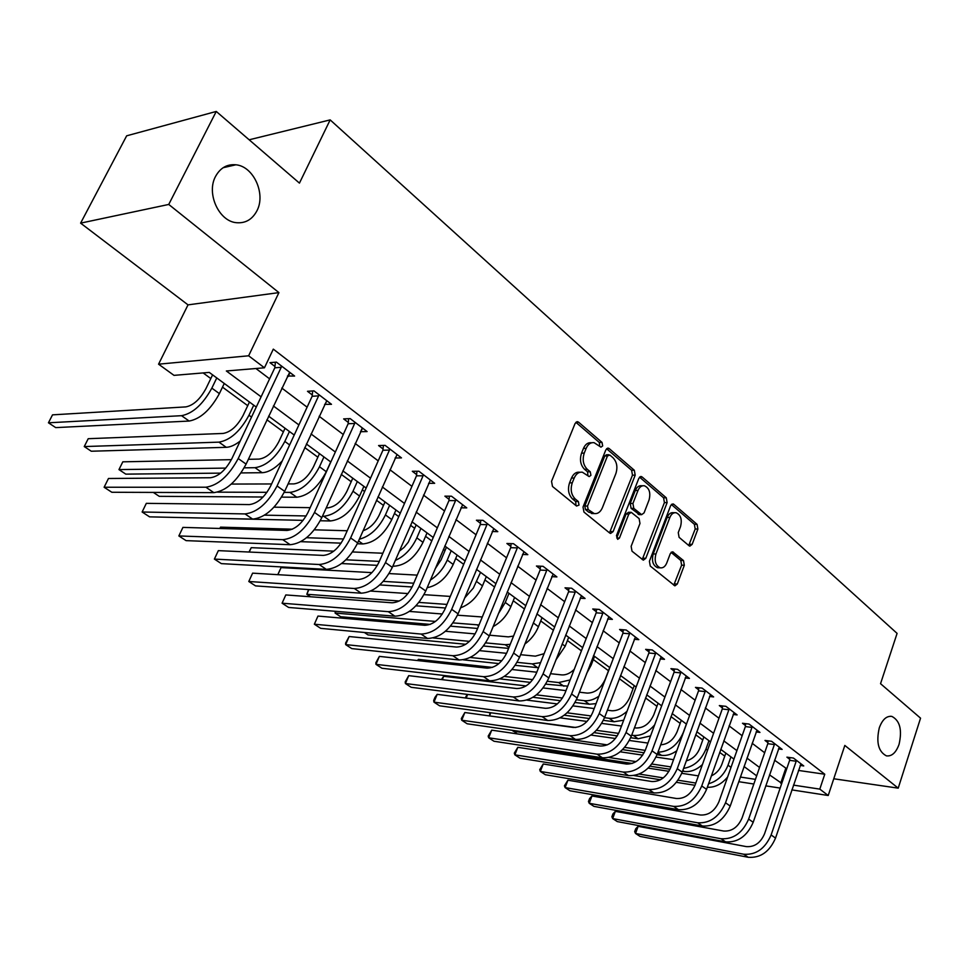 <?xml version="1.0" encoding="UTF-8"?>
<svg xmlns="http://www.w3.org/2000/svg" width="969" height="969" viewBox="0 0 969 969"><rect width="100%" height="100%" fill="white"/><g stroke="black" fill="none" stroke-linecap="round" stroke-linejoin="round"><path stroke-width="1.45" d="M602.67 445.922L602.028 442.409L578.626 422.23L577.597 421.721L575.089 423.477L551.531 481.339L552.5 486.474L576.555 506.048L579.026 505.067L578.36 501.542L575.295 499.035C571.189 494.856 570.184 489.454 572.255 482.841L574.205 478.02C576.131 473.732 578.856 471.794 582.381 472.218L589.152 476.591L590.92 475.319L590.266 471.806L587.238 469.262C583.193 465.035 582.187 459.645 584.246 453.104L586.16 448.344C588.038 444.165 590.678 442.276 594.106 442.676L600.95 447.157L602.67 445.922M599.763 446.382L599.327 442.482L575.877 422.302L578.626 422.23M576.01 505.612L575.659 501.518L572.582 499.011L575.295 499.035M587.965 475.827L587.565 471.83L584.525 469.287L587.238 469.262M879.283 727.864C876.012 742.327 878.386 751.653 886.393 755.856C891.807 756.547 896.034 752.695 899.075 744.313C902.309 729.887 899.898 720.597 891.868 716.418C886.538 715.74 882.347 719.555 879.283 727.864M215.542 176.443C206.191 193.328 218.8 221.114 236.194 222.676C245.314 223.536 252.231 219.588 256.918 210.818C266.039 193.97 253.575 166.268 235.867 164.791C227.025 164.015 220.254 167.903 215.542 176.443M689.056 545.753L689.843 546.141L692.157 544.36L697.886 529.062L697.086 524.362L673.806 504.304L672.971 503.88L670.645 505.636L649.412 561.257L650.272 566.053L674.896 585.857L677.295 584.028L684.32 565.266L683.496 560.567L672.68 551.809L670.306 553.614L666.769 562.953C665.243 566.562 663.087 568.197 660.289 567.834C655.625 565.654 654.172 561.051 655.928 554.026L669.87 517.446C671.335 513.982 673.419 512.407 676.096 512.734C680.783 514.902 682.261 519.517 680.541 526.555L678.264 532.587L679.087 537.323L689.056 545.753M798.456 770.44L824.764 774.231L819.798 789.117L828.216 795.501L791.867 789.892M216.257 111.447L168.739 204.447L80.609 223.136L126.66 135.817L216.257 111.447L299.445 183.117L330.163 119.89L897.088 633.387L880.542 683.69L920.55 718.162L898.215 788.16L844.823 745.44L828.216 795.501M80.609 223.136L188.022 304.872L278.915 292.614L168.739 204.447M278.915 292.614L248.633 355.793L264.452 367.796L226.358 370.982L261.097 396.818M824.764 774.231L273.306 349.131L264.452 367.796M635.192 475.149L634.307 470.244L609.235 448.623L608.266 448.138L605.819 449.895L583.023 507.053L583.956 512.068L609.719 533.047L610.567 533.459L613.111 531.618L635.192 475.149L632.478 475.173L631.606 470.268L606.57 448.72L609.235 448.623M642.132 476.99L666.284 497.812L667.12 502.608L645.802 558.314L643.331 560.155L632.018 551.191L631.134 546.334L639.976 523.454L639.104 518.597L631.231 512.31L628.784 514.115L619.457 538.061L617.689 539.345L616.478 535.627L638.85 478.286L641.224 476.53L642.132 476.99L639.71 477.002M833.764 778.773L898.215 788.16M255.913 368.511L269.6 378.843M281.797 388.06L307.1 407.174M319.14 416.258L343.28 434.5M355.151 443.463L378.201 460.869M389.926 469.723L411.934 486.341M423.501 495.086L444.529 510.966M455.951 519.59L476.045 534.767M487.334 543.282L506.545 557.805M517.688 566.211L536.075 580.092M547.073 588.401L564.661 601.688M575.538 609.901L592.374 622.619M603.118 630.734L619.239 642.907M629.85 650.926L645.293 662.59M655.783 670.5L670.584 681.691M680.941 689.504L695.136 700.224M705.371 707.964L718.974 718.235M729.1 725.878L742.145 735.725M752.15 743.284L764.662 752.743M774.558 760.205L786.743 768.756M287.442 376.008L294.6 376.057L276.395 362.115L269.976 362.672L274.954 366.476M324.603 404.364L331.495 404.303L313.956 390.87L307.488 391.294L312.272 394.952M360.444 431.714L367.094 431.568L350.172 418.608L343.656 418.899L348.283 422.436M395.073 458.01L401.469 457.889L385.117 445.377L378.576 445.546L383.046 448.962M428.577 483.337L434.669 483.313L418.874 471.225L412.309 471.285L416.622 474.58M460.929 507.817L466.767 507.889L451.493 496.201L444.904 496.164L449.071 499.35M492.216 531.509L497.8 531.654L483.034 520.341L476.421 520.22L480.454 523.296M522.485 554.438L527.826 554.656L513.534 543.706L506.908 543.488L510.82 546.468M551.773 576.652L556.909 576.918L543.064 566.32L536.438 566.017L540.217 568.9M580.14 598.176L585.07 598.491L571.662 588.219L565.024 587.832L568.694 590.63M607.624 619.034L612.372 619.385L599.375 609.44L592.737 608.98L596.286 611.693M634.259 639.274L638.837 639.649L626.228 630.007L619.591 629.475L623.043 632.103M660.107 658.908L664.504 659.32L652.282 649.957L645.645 649.363L648.988 651.907M685.18 677.961L689.431 678.397L677.561 669.313L670.936 668.658L674.182 671.129M709.514 696.469L713.62 696.917L702.101 688.099L695.476 687.384L698.625 689.795M733.158 714.444L737.118 714.916L725.926 706.34L719.325 705.577L722.377 707.915M756.123 731.922L759.95 732.407L749.073 724.073L742.484 723.262L745.464 725.527M778.446 748.904L782.153 749.4L771.578 741.297L765.001 740.437L767.896 742.654M800.152 765.425L803.749 765.934L793.454 758.061L786.901 757.152L789.711 759.296M203.151 372.932L210.818 378.564M222.495 387.14L247.725 405.672M266.911 419.771L283.384 431.871M304.763 447.581L317.856 457.198M341.258 474.386L351.202 481.702M362.321 489.866L364.598 491.537M376.481 500.27L383.482 505.406M394.456 513.473L398.768 516.647M410.493 525.246L414.732 528.359M425.573 536.329L431.774 540.896M443.354 549.387L445.001 550.61M455.709 558.471L463.691 564.346M484.924 579.934L494.565 587.02M513.255 600.744L524.447 608.98M540.738 620.935L553.384 630.238M567.41 640.533L581.424 650.829M593.319 659.562L608.484 670.718M619.324 678.675L633.048 688.753M645.56 697.946L656.934 706.304M670.996 716.636L680.165 723.371M695.694 734.781L702.767 739.977M719.688 752.404L724.764 756.135M330.163 119.89L249.166 139.79M256.264 407.053L209.268 372.411L174.008 375.366L158.565 364.187L248.633 355.793M188.022 304.872L158.565 364.187M225.511 167.177L226.019 166.159M780.154 788.076L765.728 785.859M753.834 784.018L738.729 781.692M769.519 774.873L781.765 783.34M793.478 785.12L819.798 789.117M273.391 405.963L298.888 424.919M311.013 433.942L335.347 452.026M347.314 460.929L370.521 478.189M382.331 486.971L404.497 503.444M416.149 512.116L437.334 527.863M448.841 536.414L469.069 551.47M480.43 559.912L499.786 574.302M511.002 582.635L529.51 596.407M540.581 604.644L558.301 617.81M569.239 625.95L586.197 638.547M597.001 646.589L613.232 658.654M623.903 666.599L639.455 678.155M650.005 686.004L664.904 697.074M675.332 704.826L689.601 715.449M699.909 723.104L713.596 733.291M723.782 740.861L736.912 750.624M746.978 758.109L759.563 767.472M756.668 775.842L744.035 766.527M733.933 759.09L720.754 749.376M710.543 741.854L696.796 731.728M686.464 724.109L672.135 713.547M661.67 705.832L646.723 694.821M636.136 687.009L620.523 675.514M609.816 667.617L593.525 655.613M582.672 647.619L565.654 635.07M554.668 626.979L536.899 613.874M525.779 605.686L507.199 591.986M495.934 583.689L476.506 569.372M465.108 560.966L444.783 545.995M433.24 537.48L411.97 521.807M400.27 513.182L378.007 496.782M366.149 488.037L342.844 470.861M330.829 462.007L306.398 444.008M294.225 435.033L268.607 416.149M740.352 777.053L755.445 779.355M785.677 768.599L780.699 783.182M288.156 376.541L290.022 372.556M325.003 404.667L326.819 400.73M360.577 431.811L362.043 428.54M591.817 442.736L591.405 442.748C587.977 442.348 585.324 444.238 583.459 448.405L586.16 448.344M584.525 469.287C580.479 465.072 579.486 459.694 581.533 453.165L583.459 448.405M580.152 472.242L579.68 472.242C576.155 471.818 573.43 473.756 571.492 478.044L574.205 478.02M572.582 499.011C568.488 494.844 567.483 489.454 569.554 482.853L571.492 478.044M609.513 532.877L632.478 475.173M609.852 455.055L607.478 455.951L587.517 506.06L588.171 509.561L594.227 513.57C597.764 514.006 600.489 512.056 602.391 507.708L615.86 473.623C617.859 467.191 616.89 461.898 612.977 457.731L609.852 455.055M608.714 454.727L606.473 454.764L604.765 455.999L607.478 455.951M593.537 513.558L588.655 512.141L585.47 509.537L584.816 506.036L604.765 455.999M639.564 477.136L663.571 497.8L666.284 497.812M642.241 559.525L664.419 502.584L663.571 497.8M630.649 512.31L628.53 512.274L626.071 514.079L616.756 537.977L619.457 538.061M649.073 499.931C650.853 492.724 649.291 488.001 644.373 485.76C641.623 485.433 639.492 487.007 637.99 490.484L632.927 503.48L633.799 508.374L641.648 514.66L644.07 512.867L649.073 499.931M642.762 485.76L641.672 485.76C638.91 485.433 636.79 487.007 635.276 490.484L637.99 490.484M639.516 514.624L631.098 508.337L630.213 503.456L635.276 490.484M674.642 512.71L673.394 512.698C670.705 512.371 668.634 513.945 667.156 517.41L669.87 517.446M658.92 567.786L657.588 567.725C652.924 565.533 651.471 560.942 653.227 553.929L667.156 517.41M673.77 585.191L681.631 565.157L680.795 560.457L671.081 552.366M688.729 545.474L695.197 529.001L694.385 524.314L671.347 504.486M212.599 374.87L205.973 388.545C200.074 399.289 193.364 405.405 185.854 406.895L52.52 414.853L48.45 422.799L181.566 415.689C192.843 413.509 202.945 404.327 211.848 388.121L216.765 377.946M48.45 422.799L55.705 427.608L189.149 421.055C200.45 418.923 210.527 409.778 219.382 393.62L224.263 383.47M281.373 365.931L281.228 367.287L274.808 367.82L231.87 458.676C225.644 470.183 218.497 476.542 210.394 477.753L108.467 478.492L104.119 487.25L205.9 487.213C218.061 485.469 228.829 475.912 238.217 458.543L281.228 367.287M104.119 487.25L111.823 492.264L213.846 492.64C226.019 490.944 236.775 481.436 246.102 464.115L289.683 372.29M274.808 367.82L275.414 362.2M249.457 402.038L243.049 415.544C237.296 426.142 230.646 432.113 223.088 433.446L88.215 438.703L84.255 446.564L218.933 442.143C230.295 440.192 240.312 431.229 248.972 415.241L253.733 405.187M84.255 446.564L91.28 451.227L226.262 447.315C230.428 447.133 235.079 445.037 240.203 441.028M285.056 428.274L278.854 441.622C273.27 452.087 266.669 457.913 259.062 459.1L248.355 459.318M244.188 467.845L255.041 467.688C266.475 465.968 276.407 457.211 284.838 441.428L289.44 431.508M231.385 459.657L122.809 461.825L118.969 469.602L225.765 468.1M118.969 469.602L125.788 474.132L220.653 473.126M241.039 472.92L262.127 472.702C268.425 472.375 275.123 468.463 282.221 460.965M319.479 453.649L313.471 466.84C308.033 477.16 301.48 482.853 293.837 483.906L288.072 483.919M281.591 497.133L296.793 497.23C308.287 495.753 318.123 487.25 326.287 471.709L330.72 461.922M284.171 492.373L289.949 492.397C301.432 490.871 311.279 482.32 319.491 466.755L323.949 456.944M271.599 483.955L231.325 484.064M217.516 492.155L266.972 492.325M153.344 492.422L159.243 496.334L263.096 497.012M318.753 394.553L318.607 395.873L312.139 396.285L270.654 485.99C264.61 497.339 257.524 503.529 249.372 504.583L146.319 503.347L142.128 512.007L245.036 513.921C257.269 512.419 267.953 503.105 277.061 485.978L318.607 395.873M142.128 512.007L149.565 516.852L252.691 519.142C264.949 517.688 275.596 508.422 284.656 491.344L326.759 400.681M312.139 396.285L312.708 390.955M354.799 422.157L354.666 423.465L348.15 423.732L308.057 512.322C302.183 523.514 295.157 529.546 286.957 530.443L182.923 527.39L178.853 535.942L282.766 539.672C295.073 538.389 305.659 529.304 314.501 512.431L354.666 423.465M182.923 527.39L178.853 535.942L186.06 540.629L290.155 544.711C302.473 543.464 313.035 534.44 321.829 517.603L362.527 428.068M348.15 423.732L348.683 418.669M389.599 448.792L389.453 450.076L382.912 450.246L344.128 537.722C338.423 548.757 331.459 554.656 323.234 555.407L218.34 550.634L214.391 559.089L319.176 564.515C331.531 563.437 342.021 554.583 350.621 537.94L389.453 450.076M218.34 550.634L214.391 559.089L221.356 563.631L326.299 569.372C338.666 568.343 349.131 559.525 357.694 542.931L397.048 454.509M382.912 450.246L383.409 445.413M352.777 478.189L346.95 491.222C341.645 501.421 335.165 506.969 327.486 507.901L326.202 507.877M320.291 520.753L330.344 520.971C341.875 519.675 351.626 511.366 359.572 496.043L363.872 486.365M322.435 516.259L323.719 516.283C335.25 514.951 345.012 506.605 353.007 491.235L357.331 481.532M310.165 507.659L274.021 507.175M264.573 515.157L306.156 515.956M191.559 517.785L303.103 520.365M423.199 474.531L423.065 475.791L416.488 475.84L378.952 562.25C373.404 573.127 366.5 578.881 358.251 579.51L252.606 573.151L248.791 581.497L354.315 588.498C366.73 587.614 377.111 578.977 385.48 562.565L423.065 475.791M252.606 573.151L248.791 581.497L255.537 585.894L361.207 593.198C373.622 592.35 383.99 583.75 392.312 567.386L430.406 480.043M416.488 475.84L416.961 471.237M384.996 501.93L379.351 514.818C375.306 523.103 369.879 528.408 363.06 530.733M357.331 543.754L362.806 543.948C374.385 542.834 384.039 534.706 391.791 519.578L395.958 510.009M359.342 539.2C370.11 536.39 378.806 528.311 385.432 514.927L389.623 505.346M347.217 530.758L314.319 529.813M292.42 529.195L220.532 527.148L219.915 528.48M306.555 537.722L343.547 538.982M300.802 541.671L341.124 543.149M219.866 528.468L220.532 527.148M416.21 524.932L408.252 542.252L404.109 547.376L399.276 551.228M392.857 566.126L394.25 566.199C405.854 565.254 415.435 557.308 422.993 542.361L427.026 532.914M395.316 560.433C404.558 556.279 411.728 548.757 416.827 537.868L420.897 528.384M382.864 553.238L352.595 551.955M333.784 551.167L251.237 547.667L249.227 552.039M248.985 552.027L251.237 547.667M345.945 559.803L379.327 561.39M341.572 563.546L377.401 565.351M446.43 547.206L441.113 559.803L435.117 568.864M427.147 587.698C438.073 585.506 446.77 577.754 453.201 564.442L457.126 555.092M430.381 580.056C437.782 575.38 443.402 568.718 447.242 560.082L451.191 550.707M417.203 575.126L389.102 573.575M371.951 572.631L281.071 567.604L277.873 574.665M277.776 574.665L281.071 567.604M383.312 581.364L413.763 583.205M379.763 584.937L412.14 586.972M460.554 607.829C470.11 604.268 477.414 596.928 482.489 585.833L486.305 576.591M464.611 598.043L473.32 588.098L480.539 572.34M450.294 596.419L424.022 594.651M408.01 593.573L370.764 591.066M308.917 589.576L306.81 594.288L308.554 589.552M310.564 596.771L306.81 594.288L399.349 600.986M418.947 602.403L446.951 604.426M415.967 605.807L445.461 607.999M493.1 626.604C501.021 622.328 506.944 615.654 510.893 606.582L514.6 597.437M498.308 613.837L505.285 602.476L509.004 593.319M482.296 616.974L457.477 615.194M442.336 614.007L409.415 611.415M335.843 611.342L335.092 613.062L335.31 611.294M430.212 624.411L340.664 616.744L335.092 613.062L435.456 621.432M453.032 622.897L479.025 624.957M450.5 626.156L477.584 628.469M455.672 499.398L455.539 500.634L448.95 500.585L412.6 585.942C407.198 596.674 400.354 602.294 392.082 602.791L285.807 594.942L282.088 603.202L388.278 611.669C400.718 610.967 411.001 602.536 419.153 586.354L455.539 500.634M285.807 594.942L282.088 603.202L288.629 607.454L394.928 616.199C407.368 615.545 417.651 607.151 425.754 591.005L462.637 504.728M448.95 500.585L449.398 496.189M487.068 523.442L486.947 524.665L480.333 524.52L445.11 608.835C439.853 619.421 433.07 624.908 424.773 625.296L317.965 616.066L314.356 624.218L421.091 634.065C433.555 633.544 443.754 625.296 451.687 609.331L486.947 524.665M317.965 616.066L314.356 624.218L320.691 628.348L427.523 638.45C439.999 637.965 450.173 629.753 458.071 613.837L493.802 528.602M480.333 524.52L480.757 520.305M517.446 546.698L517.325 547.909L510.699 547.667L476.554 630.976C471.431 641.43 464.708 646.783 456.411 647.062L349.143 636.536L345.642 644.603L452.838 655.722C465.314 655.359 475.416 647.304 483.143 631.558L517.325 547.909M349.143 636.536L345.606 643.077L345.642 644.603L351.783 648.6L459.064 659.974C471.54 659.635 481.629 651.616 489.321 635.906L523.963 551.7M510.699 547.667L511.099 543.633M546.855 569.215L546.734 570.402L540.096 570.087L506.981 652.403C501.978 662.711 495.329 667.956 487.019 668.138L379.376 656.388L375.972 664.359L483.555 676.689C496.043 676.471 506.048 668.598 513.582 653.058L546.734 570.402M379.376 656.388L375.839 662.796L375.972 664.359L381.931 668.247L489.575 680.795C502.063 680.613 512.056 672.777 519.554 657.273L553.166 574.048M540.096 570.087L540.484 566.199M575.332 591.029L575.211 592.192L568.573 591.793L536.426 673.14C531.557 683.315 524.968 688.45 516.659 688.535L408.712 675.647L405.405 683.533L513.291 696.977C525.779 696.905 535.7 689.201 543.052 673.867L575.211 592.192M408.712 675.647L405.187 681.934L405.405 683.533L411.183 687.3L519.13 700.962C531.618 700.914 541.514 693.247 548.829 677.949L581.448 595.705M568.573 591.793L568.948 588.062M524.835 644.046C530.927 639.649 535.469 633.859 538.437 626.701L542.046 617.665M513.558 636.064L508.35 636.875L489.599 635.204M475.149 633.92L445.425 631.267M433.24 637.953L469.444 641.357M485.711 642.883L505.188 644.712L510.215 644.349M364.356 632.478L368.014 634.913L465.75 644.288M483.555 645.996L508.592 648.394M602.924 612.154L602.815 613.304L596.177 612.832L564.963 693.235C560.203 703.276 553.674 708.303 545.365 708.291L437.189 694.349L433.967 702.15L542.107 716.636C554.595 716.697 564.418 709.163 571.577 694.022L602.815 613.304M437.189 694.349L434.948 697.401L433.664 700.514L433.967 702.15L439.587 705.807L547.764 720.5C560.239 720.585 570.051 713.075 577.185 697.971L608.859 616.696M596.177 612.832L596.529 609.235M555.879 659.974L565.181 646.238L568.682 637.299M544.13 653.651L535.397 656.158L520.583 654.693M506.593 653.312L479.522 650.635M470.292 657.479L501.797 660.749M517.119 662.336L532.32 663.91L540.581 662.651M463.303 659.828L498.89 663.595M515.266 665.328L538.558 667.75M629.68 632.648L629.571 633.774L622.934 633.241L592.604 712.699C587.965 722.62 581.497 727.537 573.2 727.44L464.841 712.518L461.716 720.221L570.026 735.689C582.502 735.883 592.241 728.494 599.23 713.547L629.571 633.774M464.841 712.518L461.329 718.562L461.716 720.221L467.167 723.782L575.513 739.432C587.977 739.638 597.703 732.298 604.656 717.387L635.422 637.045M622.934 633.241L623.261 629.765M586.633 673.467L591.138 665.206L594.542 656.364M574.205 669.409C570.063 673.382 565.884 675.211 561.669 674.896L550.501 673.685M536.802 672.207L512.044 669.518M492.446 667.399L418.378 659.38L417.869 660.592M504.292 676.423L532.768 679.632M547.34 681.28L558.677 682.564L570.123 679.935M499.883 678.881L530.406 682.394M545.753 684.15L567.701 686.173M417.542 660.555L418.378 659.38M655.625 652.512L655.516 653.627L648.891 653.021L619.409 731.583C614.879 741.37 608.471 746.191 600.186 746.021L491.707 730.154L488.667 737.784L597.098 754.173C609.562 754.476 619.203 747.244 626.035 732.491L655.516 653.627M491.707 730.154L488.194 736.089L488.667 737.784L493.96 741.237L602.415 757.794C614.879 758.121 624.496 750.927 631.303 736.198L661.197 656.788M648.891 653.021L649.206 649.678M609.707 667.532L605.201 679.317C600.925 688.45 594.918 693.041 587.19 693.101L579.414 692.193M565.981 690.618L543.161 687.942M526.046 685.931L443.681 676.289L442.288 679.657M441.452 679.56L443.681 676.289M536.438 694.858L562.504 698.031M576.458 699.727L584.283 700.684C588.995 701.168 593.864 699.679 598.903 696.19M532.986 697.292L560.542 700.696M575.101 702.489L589.309 704.245L596.068 703.639M680.807 671.796L680.698 672.898L674.073 672.232L645.415 749.897C640.994 759.563 634.634 764.275 626.362 764.032L517.821 747.305L514.866 754.851L623.37 772.087C635.809 772.499 645.366 765.425 652.04 750.854L680.698 672.898M517.821 747.305L514.321 753.131L514.866 754.851L520.014 758.206L628.53 775.612C640.957 776.048 650.502 768.998 657.139 754.451L686.222 675.938M674.073 672.232L674.376 668.998M634.235 685.616L629.85 697.28C625.671 706.292 619.724 710.798 611.996 710.786L607.381 710.204M594.191 708.557L573.018 705.904M557.32 703.93L526.93 700.115M465.277 697.971L467.119 694.385M567.095 712.821L591.102 715.946M604.547 717.69L609.162 718.283C615.133 718.889 621.093 716.563 627.016 711.319M564.237 715.207L589.467 718.514M603.384 720.342L614.055 721.748L623.685 720.209M467.652 694.446L466.174 698.092M705.25 690.509L705.141 691.6L698.528 690.873L670.645 767.666C666.321 777.211 660.034 781.838 651.774 781.523L543.221 763.984L540.327 771.445L648.855 789.493C661.27 790.001 670.742 783.061 677.258 768.671L705.141 691.6M543.221 763.984L539.721 769.689L540.327 771.445L545.341 774.716L653.869 792.908C666.272 793.441 675.732 786.525 682.212 772.172L710.507 694.531M698.528 690.873L698.819 687.748M658.084 703.191L653.821 714.734C649.727 723.649 643.828 728.07 636.112 727.985L634.441 727.767M621.492 726.035L601.737 723.407M587.02 721.445L560.082 717.847M490.774 712.76L489.636 715.631L489.829 712.627M490.205 716.006L575.792 727.489M596.456 730.335L618.646 733.388M631.679 735.18L633.351 735.41C640.981 736.052 648.079 732.54 654.644 724.873M594.033 732.637L617.289 735.883M630.686 737.736L638.111 738.778L650.574 735.919M728.979 708.69L728.882 709.756L722.28 708.981L695.148 784.914C690.921 794.35 684.683 798.88 676.447 798.504L567.919 780.202L565.109 787.591L673.612 806.378C685.991 806.995 695.379 800.188 701.75 785.968L728.882 709.756M567.919 780.202L564.43 785.811L565.109 787.591L569.978 790.765L678.482 809.696C690.861 810.326 700.224 803.555 706.571 789.372L734.09 712.603M722.28 708.981L722.559 705.953M681.292 720.294L677.125 731.704C673.491 739.941 668.004 744.313 660.676 744.81M657.975 752.174C669.191 751.774 677.622 745.222 683.29 732.528L686.367 724.037M647.934 743.078L629.39 740.473M615.436 738.499L590.92 735.059M513.413 730.456L513.11 731.22L607.333 744.87M624.678 747.39L645.233 750.369M512.843 730.384L517.119 733.872M622.582 749.631L644.119 752.792M657.055 754.681L661.512 755.336C666.527 755.977 671.626 754.439 676.798 750.745M752.053 726.35L751.956 727.404L745.367 726.58L718.95 801.678C714.807 810.992 708.63 815.438 700.417 815.002L591.962 795.985L589.213 803.289L697.656 822.79C710.011 823.493 719.301 816.819 725.539 802.768L751.956 727.404M591.962 795.985L589.576 798.577L588.474 801.496L589.213 803.289L593.961 806.378L702.38 826.012C714.734 826.727 724 820.089 730.214 806.075L757.007 730.154M745.367 726.58L745.633 723.649M703.857 736.924L699.812 748.225C697.026 755.008 692.52 759.211 686.294 760.859M683.593 768.369C693.768 766.697 701.229 760.265 705.953 749.085L708.957 740.679M673.552 759.684L656.049 757.104M642.701 755.13L620.172 751.799M608.992 757.504L636.052 761.622M651.834 764.02L670.923 766.915M538.449 748.032L540.532 749.412L632.176 763.463M650.017 766.2L670.003 769.265M682.576 771.191L684.284 771.445C690.497 772.196 696.541 769.907 702.428 764.565M774.473 743.514L774.376 744.555L767.799 743.695L742.072 817.957C738.027 827.175 731.898 831.523 723.71 831.039L615.351 811.356L612.674 818.587L721.021 838.73C733.339 839.517 742.545 832.977 748.649 819.096L774.376 744.555M615.351 811.356L612.953 813.875L611.887 816.77L612.674 818.587L617.301 821.591L725.611 841.867C737.93 842.667 747.123 836.15 753.192 822.306L779.294 747.208M767.799 743.695L768.054 740.837M725.829 753.119L721.881 764.299C719.797 769.713 716.285 773.565 711.367 775.854M708.557 783.751C717.593 781.184 724.073 774.994 728.022 765.195L730.941 756.886M698.383 775.878L681.776 773.31M668.937 771.324L648.14 768.114M639.213 774.061L663.293 777.889M678.034 780.227L695.815 783.049M634.089 775.563L660.422 779.779M676.435 782.334L695.003 785.302M707.322 787.252C714.831 787.664 721.602 784.236 727.634 776.968M796.264 760.205L796.179 761.234L789.626 760.326L764.553 833.788C760.592 842.897 754.524 847.172 746.348 846.615L638.135 826.315L635.531 833.473L743.732 854.234C756.014 855.106 765.147 848.674 771.118 834.963L796.179 761.234M638.135 826.315L635.725 828.774L634.683 831.632L635.531 833.473L640.024 836.404L748.201 857.274C760.471 858.171 769.58 851.763 775.527 838.088L800.963 763.802M789.626 760.326L789.868 757.564M599.327 442.482L602.028 442.409M575.659 501.518L578.36 501.542M587.565 471.83L590.266 471.806M581.533 453.165L584.246 453.104M569.554 482.853L572.255 482.841M610.397 531.545L613.111 531.618M631.606 470.268L634.307 470.244M584.816 506.036L587.517 506.06M585.47 509.537L588.171 509.561M588.655 512.141L591.369 512.177M664.419 502.584L667.12 502.608M643.101 558.205L645.802 558.314M626.071 514.079L628.784 514.115M630.213 503.456L632.927 503.48M631.098 508.337L633.799 508.374M638.086 514.2L640.788 514.236M653.227 553.929L655.928 554.026M671.36 552.124L673.467 552.197M680.795 560.457L683.496 560.567M681.631 565.157L684.32 565.266M674.594 583.883L677.295 584.028M671.553 504.28L673.806 504.304M694.385 524.314L697.086 524.362M695.197 529.001L697.886 529.062M689.456 544.287L692.157 544.36M211.848 388.121L219.382 393.62M181.566 415.689L189.149 421.055M238.217 458.543L246.102 464.115M205.9 487.213L213.846 492.64M248.972 415.241L251.516 417.094M218.933 442.143L226.262 447.315M284.838 441.428L289.634 444.941M255.041 467.688L262.127 472.702M319.491 466.755L326.287 471.709M289.949 492.397L296.793 497.23M277.061 485.978L284.656 491.344M245.036 513.921L252.691 519.142M314.501 512.431L321.829 517.603M282.766 539.672L290.155 544.711M350.621 537.94L357.694 542.931M319.176 564.515L326.299 569.372M353.007 491.235L359.572 496.043M323.719 516.283L330.344 520.971M385.48 562.565L392.312 567.386M354.315 588.498L361.207 593.198M385.432 514.927L391.791 519.578M358.566 540.956L362.806 543.948M416.827 537.868L422.993 542.361M393.16 565.424L394.25 566.199M447.242 560.082L453.201 564.442M476.712 581.606L482.489 585.833M505.285 602.476L510.893 606.582M477.232 624.92L478.625 625.913M419.153 586.354L425.754 591.005M388.278 611.669L394.928 616.199M451.687 609.331L458.071 613.837M421.091 634.065L427.523 638.45M483.143 631.558L489.321 635.906M452.838 655.722L459.064 659.974M513.582 653.058L519.554 657.273M483.555 676.689L489.575 680.795M543.052 673.867L548.829 677.949M513.291 696.977L519.13 700.962M533.277 622.934L538.437 626.701M505.188 644.712L508.991 647.401M571.577 694.022L577.185 697.971M542.107 716.636L547.764 720.5M562.141 644.022L565.181 646.238M532.32 663.91L537.662 667.689M599.23 713.547L604.656 717.387M570.026 735.689L575.513 739.432M590.109 664.455L591.138 665.206M558.677 682.564L563.861 686.234M626.035 732.491L631.303 736.198M597.098 754.173L602.415 757.794M584.283 700.684L589.309 704.245M652.04 750.854L657.139 754.451M623.37 772.087L628.53 775.612M609.162 718.283L614.055 721.748M677.258 768.671L682.212 772.172M648.855 789.493L653.869 792.908M633.351 735.41L638.111 738.778M701.75 785.968L706.571 789.372M673.612 806.378L678.482 809.696M657.781 752.695L661.512 755.336M725.539 802.768L730.214 806.075M697.656 822.79L702.38 826.012M705.953 749.085L707.54 750.236M682.842 770.428L684.284 771.445M748.649 819.096L753.192 822.306M721.021 838.73L725.611 841.867M728.022 765.195L731.014 767.387M771.118 834.963L775.527 838.088M743.732 854.234L748.201 857.274M223.124 167.722L235.867 164.791M890.39 716.261L891.868 716.418M576.834 421.745L577.597 421.721M607.575 448.15L608.266 448.138M591.514 513.522L594.227 513.57M638.934 514.624L641.648 514.66M640.606 476.542L641.224 476.53M657.588 567.725L660.289 567.834"/></g></svg>
